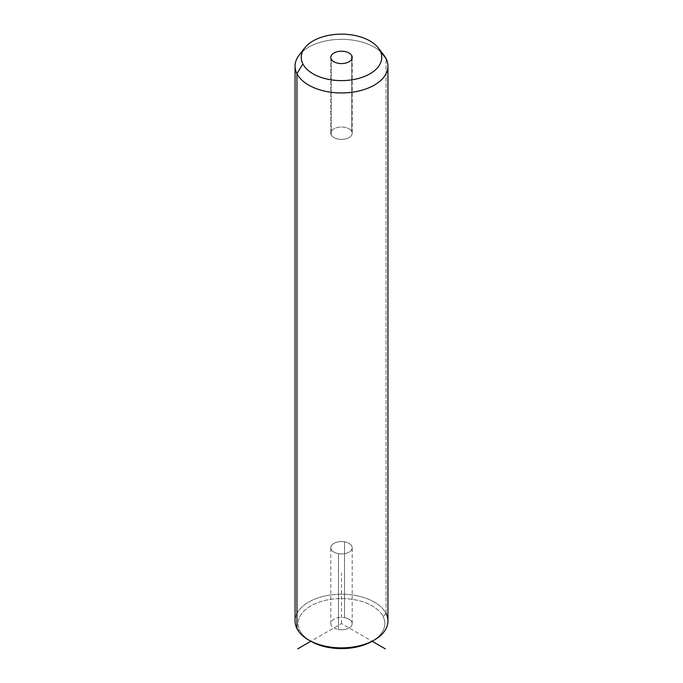 <?xml version="1.0" encoding="UTF-8"?>
<svg xmlns="http://www.w3.org/2000/svg" width="683" height="683" viewBox="0 0 683 683"><rect width="100%" height="100%" fill="white"/><g stroke="black" fill="none" stroke-linecap="round" stroke-linejoin="round"><path stroke-width="0.51" stroke-dasharray="3.42 2.56" d="M338.486 553.674A10.706 6.181 0 0 0 351.771 549.482A10.706 6.181 0 0 0 344.514 541.815A10.706 6.181 0 0 0 331.229 546.007A10.706 6.181 0 0 0 338.486 553.674A10.706 6.181 180 0 1 330.794 547.749A10.706 6.181 180 0 1 344.514 541.815L344.514 617.645A10.706 6.181 180 0 1 351.771 625.312A10.706 6.181 180 0 1 338.486 629.504A10.706 6.181 180 0 1 331.229 621.837A10.706 6.181 180 0 1 344.514 617.645A10.706 6.181 0 0 0 330.794 623.57A10.706 6.181 0 0 0 338.486 629.504L338.486 553.674L338.486 629.504A10.706 6.181 0 0 0 352.206 623.57A10.706 6.181 0 0 0 344.514 617.645L344.514 541.815A10.706 6.181 180 0 1 352.206 547.749A10.706 6.181 180 0 1 338.486 553.674M373.2 640.637A43.336 25.023 0 0 0 383.086 616.527A43.336 25.023 0 0 0 329.3 599.563A43.336 25.023 0 0 0 299.914 630.622A43.336 25.023 0 0 0 309.8 640.637M296.943 628.591L299.914 630.622A43.336 25.023 180 0 1 329.3 599.563A43.336 25.023 180 0 1 383.086 616.527L386.057 613.496A46.435 26.808 0 0 0 328.429 595.32A46.435 26.808 0 0 0 296.943 628.591L299.914 630.622A43.336 25.023 180 0 0 310.85 641.269L341.5 623.57L372.15 641.269A43.336 25.023 180 0 0 383.086 616.527L386.057 613.496L386.057 58.593L386.057 613.496A46.435 26.808 180 0 1 387.935 621.043M295.065 621.043A46.435 26.808 180 0 1 334.892 594.509A46.435 26.808 180 0 1 386.057 613.496M381.14 52.173A46.435 26.808 0 0 0 302.543 51.549M299.111 55.195A46.435 26.808 180 0 1 341.5 39.332A46.435 26.808 180 0 1 383.889 55.195M331.229 134.952L331.229 59.122L331.229 134.952A10.706 6.181 0 0 0 343.02 139.332A10.706 6.181 0 0 0 352.206 133.211A10.706 6.181 0 0 0 351.771 131.477A10.706 6.181 0 0 0 339.98 127.098A10.706 6.181 0 0 0 330.794 133.211A10.706 6.181 0 0 0 331.229 134.952A10.706 6.181 180 0 1 338.486 127.286A10.706 6.181 180 0 1 351.771 131.477L351.771 59.122L351.771 131.477A10.706 6.181 180 0 1 344.514 139.144A10.706 6.181 180 0 1 331.229 134.952M341.5 623.57L341.5 573.02M330.794 57.381L330.794 133.211M352.206 57.381L352.206 133.211M330.794 623.57L330.794 547.749M352.206 623.57L352.206 547.749"/><path stroke-width="1.02" d="M309.8 640.637A43.336 25.023 0 0 0 373.2 640.637M302.543 51.549A46.435 26.808 0 0 0 295.065 66.14A46.435 26.808 0 0 0 296.943 73.687L296.943 628.591A46.435 26.808 0 0 0 308.665 640.005A46.435 26.808 0 0 0 374.335 640.005A46.435 26.808 0 0 0 386.057 613.496M374.335 640.005L372.15 641.269A43.336 25.023 180 0 1 310.85 641.269L297.72 648.85M296.943 628.591L296.943 73.687A46.435 26.808 0 0 0 348.108 92.675A46.435 26.808 0 0 0 387.935 66.14L387.935 621.043A46.435 26.808 180 0 1 348.108 647.586A46.435 26.808 180 0 1 296.943 628.591A46.435 26.808 180 0 1 295.065 621.043L295.065 66.14M387.935 66.14A46.435 26.808 0 0 0 386.057 58.593A46.435 26.808 0 0 0 381.14 52.173M378.237 47.895L383.889 55.195A46.435 26.808 180 0 1 386.057 58.593L380.115 50.841A40.246 23.231 0 0 0 378.237 47.895A40.246 23.231 0 0 0 341.5 34.15A40.246 23.231 0 0 0 304.763 47.895A40.246 23.231 0 0 0 302.885 63.929L296.943 73.687A46.435 26.808 180 0 1 299.111 55.195L304.763 47.895M296.943 73.687L302.885 63.929A40.246 23.231 0 0 0 352.829 79.68A40.246 23.231 0 0 0 380.115 50.841L386.057 58.593A46.435 26.808 180 0 1 354.571 91.864A46.435 26.808 180 0 1 296.943 73.687M302.885 63.929A40.246 23.231 180 0 1 330.171 35.089A40.246 23.231 180 0 1 380.115 50.841A40.246 23.231 180 0 1 352.829 79.68A40.246 23.231 180 0 1 302.885 63.929M351.771 55.647A10.706 6.181 0 0 0 338.486 51.456A10.706 6.181 0 0 0 331.229 59.122A10.706 6.181 0 0 0 344.514 63.314A10.706 6.181 0 0 0 351.771 55.647L351.771 59.122L351.771 55.647A10.706 6.181 180 0 1 352.206 57.381A10.706 6.181 180 0 1 343.02 63.502A10.706 6.181 180 0 1 331.229 59.122A10.706 6.181 180 0 1 330.794 57.381A10.706 6.181 180 0 1 339.98 51.268A10.706 6.181 180 0 1 351.771 55.647M372.15 641.269L385.28 648.85M308.665 640.005L310.85 641.269"/></g></svg>
